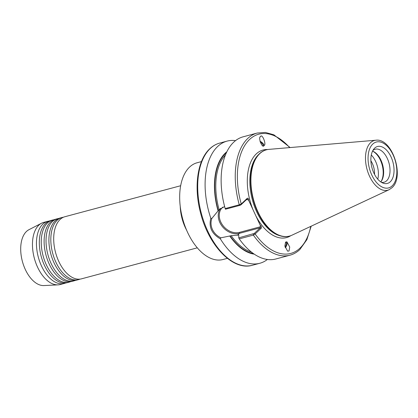 <?xml version="1.0" encoding="UTF-8"?>
<svg xmlns="http://www.w3.org/2000/svg" width="418" height="418" viewBox="0 0 418 418"><rect width="100%" height="100%" fill="white"/><g stroke="black" fill="none" stroke-linecap="round" stroke-linejoin="round"><path stroke-width="0.63" d="M65.663 282.97A32.144 18.251 -105 0 1 64.252 283.456A32.144 18.251 -105 0 1 41.528 266.047A32.144 18.251 -105 0 1 42.803 224.116A32.144 18.251 -105 0 1 47.621 221.357A32.144 18.251 -105 0 1 49.089 221.075M70.454 281.685A32.144 18.251 -105 0 1 69.043 282.176A32.144 18.251 -105 0 1 46.32 264.766A32.144 18.251 -105 0 1 47.6 222.831A32.144 18.251 -105 0 1 52.412 220.072A32.144 18.251 -105 0 1 53.88 219.79M75.245 280.4A32.144 18.251 -105 0 1 73.834 280.891A32.144 18.251 -105 0 1 51.116 263.481A32.144 18.251 -105 0 1 52.391 221.55A32.144 18.251 -105 0 1 57.209 218.786A32.144 18.251 -105 0 1 58.672 218.504M80.037 279.12A32.144 18.251 -105 0 1 78.631 279.605A32.144 18.251 -105 0 1 55.907 262.201A32.144 18.251 -105 0 1 57.182 220.265A32.144 18.251 -105 0 1 62 217.506A32.144 18.251 -105 0 1 63.463 217.224M311.196 226.185L306.88 239.639L299.842 249.541C296.895 252.331 293.598 254.217 289.946 255.205L275.843 258.982A63.233 35.906 -105 0 1 239.248 238.882L238.746 237.847L254.238 233.458L260.236 227.779A0.752 0.428 75 0 0 260.262 226.796L260.33 225.49L253.146 210.008L248.726 200.488L247.592 199.496A0.752 0.428 75 0 0 247.059 199.088A0.752 0.428 75 0 0 246.944 199.156L240.951 204.836L240 205.327L225.454 209.219L225.177 208.566A63.233 35.906 -105 0 1 233.652 142.251A63.233 35.906 -105 0 1 243.13 136.817L257.232 133.039A63.233 35.906 -105 0 0 239.284 204.789L241.243 204.01L247.237 198.331A1.505 0.857 -105 0 1 248.344 198.696A1.505 0.857 -105 0 1 248.726 200.488M64.252 283.456L60.27 284.522A32.144 18.251 -105 0 1 58.06 284.867A32.144 18.251 -105 0 1 35.122 260.91A32.144 18.251 -105 0 1 38.822 225.182A32.144 18.251 -105 0 1 41.554 223.228A32.144 18.251 -105 0 1 43.639 222.423L47.621 221.357M58.06 284.867L43.9 285.562A29.129 16.542 -105 0 1 23.11 263.852A29.129 16.542 -105 0 1 26.465 231.473A29.129 16.542 -105 0 1 28.941 229.701L41.554 223.228M69.043 282.176L67.126 282.688A32.144 18.251 -105 0 1 56.806 280.65A32.144 18.251 -105 0 1 44.402 265.278A32.144 18.251 -105 0 1 42.573 227.507A32.144 18.251 -105 0 1 45.682 223.348A32.144 18.251 -105 0 1 50.5 220.584L52.412 220.072M73.834 280.891L71.917 281.403A32.144 18.251 -105 0 1 61.598 279.365A32.144 18.251 -105 0 1 49.199 263.998A32.144 18.251 -105 0 1 47.365 226.222A32.144 18.251 -105 0 1 50.473 222.062A32.144 18.251 -105 0 1 55.291 219.304L57.209 218.786M78.631 279.605L76.713 280.123A32.144 18.251 -105 0 1 66.389 278.085A32.144 18.251 -105 0 1 53.99 262.713A32.144 18.251 -105 0 1 52.161 224.941A32.144 18.251 -105 0 1 55.265 220.777A32.144 18.251 -105 0 1 60.082 218.018L62 217.506M197.301 247.827L81.505 278.837A32.144 18.251 -105 0 1 71.18 276.8A32.144 18.251 -105 0 1 58.781 261.428A32.144 18.251 -105 0 1 56.952 223.656A32.144 18.251 -105 0 1 60.056 219.497A32.144 18.251 -105 0 1 64.874 216.733L180.67 185.728M263.915 145.605A4.018 1.771 35.3 0 0 259.975 141.242M260.205 142.125A3.313 1.463 -144.7 0 1 262.99 145.793A3.313 1.463 -144.7 0 1 262.969 145.825M260.55 136.608C262.117 132.961 266.804 145.046 264.009 145.527C262.441 149.174 257.76 137.088 260.55 136.608L260.341 136.858M285.28 247.769A4.018 1.965 116.1 0 0 286.623 241.782M285.614 242.038A3.313 1.62 -63.9 0 1 285.745 242.09A3.313 1.62 -63.9 0 1 285.039 246.913M285.567 242.079L286.983 241.912L289.726 247.064L289.026 250.993L287.61 251.161L284.867 246.009L285.567 242.079M224.633 206.57L219.095 209.606L211.821 218.494C210.583 222.115 210.787 225.788 212.438 229.519C214.215 233.176 216.999 235.94 220.793 237.821L231.211 235.71L238.782 234.968L238.746 237.847M219.288 209.413L219.095 209.606A53.243 30.232 -105 0 1 225.433 154.989M374.518 174.363A14.066 7.984 75 0 0 370.886 160.799M390.266 181.793A19.118 10.858 75 0 0 391.023 156.854A19.118 10.858 75 0 0 374.648 148.144A19.118 10.858 75 0 0 373.744 149.153A19.118 10.858 75 0 0 371.973 167.78A19.118 10.858 75 0 0 382.815 183.027A19.118 10.858 75 0 0 390.266 181.793M381.357 182.285A17.086 9.703 75 0 0 384.079 182.227A17.086 9.703 75 0 0 386.64 180.759A17.086 9.703 75 0 0 388.275 160.784A17.086 9.703 75 0 0 375.244 149.216A17.086 9.703 75 0 0 372.851 150.527M372.558 151.128A17.681 10.037 75 0 1 382.172 165.047A17.681 10.037 75 0 1 380.798 181.908A17.086 9.703 75 0 0 381.075 181.564A17.086 9.703 75 0 0 382.663 164.917A17.086 9.703 75 0 0 372.966 151.285A17.086 9.703 75 0 0 372.542 151.123M377.767 179.181A17.681 10.037 75 0 0 371.294 155.005M389.132 189.694L291.936 235.198A44.653 25.357 -105 0 1 289.533 236.076A44.653 25.357 -105 0 1 255.482 205.844A44.653 25.357 -105 0 1 259.74 153.652A44.653 25.357 -105 0 1 266.433 149.816A44.653 25.357 -105 0 1 268.957 149.372L375.886 140.218A25.738 14.614 -105 0 0 370.573 142.684A25.738 14.614 -105 0 0 368.571 173.972A25.738 14.614 -105 0 0 389.132 189.694L391.943 187.76C404.885 176.877 392.277 137.867 375.886 140.218M289.371 236.123A44.653 25.357 -105 0 1 289.214 236.165A44.653 25.357 -105 0 1 280.718 235.982A44.653 25.357 -105 0 1 253.172 199.59A44.653 25.357 -105 0 1 258.846 154.305A44.653 25.357 -105 0 1 259.421 153.735A44.653 25.357 -105 0 1 266.114 149.9A44.653 25.357 -105 0 1 266.271 149.858M227.371 258.34L222.998 259.51A50.076 28.434 -105 0 1 184.808 225.605A50.076 28.434 -105 0 1 189.589 167.069A50.076 28.434 -105 0 1 197.092 162.769L201.466 161.599M186.616 230.177A32.144 18.251 -105 0 1 180.236 206.356M267.379 259.474A63.233 35.906 -105 0 1 259.803 263.277A63.233 35.906 -105 0 1 220.375 238.866C211.785 233.876 208.598 227.011 210.813 218.274A63.233 35.906 -105 0 1 217.611 146.546A63.233 35.906 -105 0 1 227.089 141.112A63.233 35.906 -105 0 1 235.553 140.62M210.813 218.274L211.821 218.494M218.024 210.667A54.465 30.927 -105 0 1 226.849 151.786M254.259 254.149A54.465 30.927 -105 0 1 229.848 236.139M260.33 225.49A1.505 0.857 -105 0 1 261.339 226.681A1.505 0.857 -105 0 1 261.14 228.285L255.142 233.96L253.355 235.104L239.248 238.882M220.793 237.821L220.375 238.866M225.177 208.566L239.284 204.789L240 205.327M289.658 147.601A61.728 35.055 75 0 0 247.644 141.503A61.728 35.055 75 0 0 241.243 204.01L240.951 204.836M254.238 233.458L255.142 233.96A61.728 35.055 75 0 0 300.004 248.13A61.728 35.055 75 0 0 310.757 226.389M290.797 235.679A45.332 25.738 -105 0 1 255.91 215.965M253.146 210.008A45.332 25.738 -105 0 1 256.271 153.908A45.332 25.738 -105 0 1 267.729 149.529M237.293 235.365L239.42 233.354A16.265 12.796 46.6 0 1 219.842 222.507A16.265 12.796 46.6 0 1 220.563 208.368M372.751 144.069A23.753 13.486 75 0 0 371.811 175.053A23.753 13.486 75 0 0 392.157 185.874A23.753 13.486 75 0 0 393.103 154.89A23.753 13.486 75 0 0 372.751 144.069M210.217 148.526A63.233 35.906 75 0 0 204.183 222.444A63.233 35.906 75 0 0 252.404 265.258C233.139 271.115 208.901 246.024 200.692 213.462C193.612 187.614 197.254 160.198 209.794 148.756C212.741 145.971 216.043 144.079 219.696 143.092A63.233 35.906 75 0 0 210.217 148.526M280.718 235.982L279.501 235.632A43.963 24.965 -105 0 1 252.378 199.804A43.963 24.965 -105 0 1 257.969 155.214L258.846 154.305M251.432 252.085A53.243 30.232 -105 0 1 231.211 235.71M253.412 253.569A53.995 30.66 -105 0 1 230.067 235.93M218.243 210.458A53.995 30.66 -105 0 1 226.41 152.711M289.946 255.205A63.233 35.906 -105 0 1 253.355 235.104L253.287 233.955M247.592 199.496L246.186 199.872M222.804 207.14A15.508 12.2 -133.4 0 0 222.13 224.44A15.508 12.2 -133.4 0 0 239.451 232.371L260.262 226.796M261.14 228.285L260.236 227.779L239.42 233.354A0.752 0.428 -105 0 0 239.451 232.371M247.237 198.331L246.944 199.156M289.533 236.076L289.214 236.165M259.803 263.277L252.404 265.258M227.089 141.112L219.696 143.092M290.144 147.559L273.853 134.789L265.388 132.438L257.232 133.039M266.433 149.816L266.114 149.9"/></g></svg>
